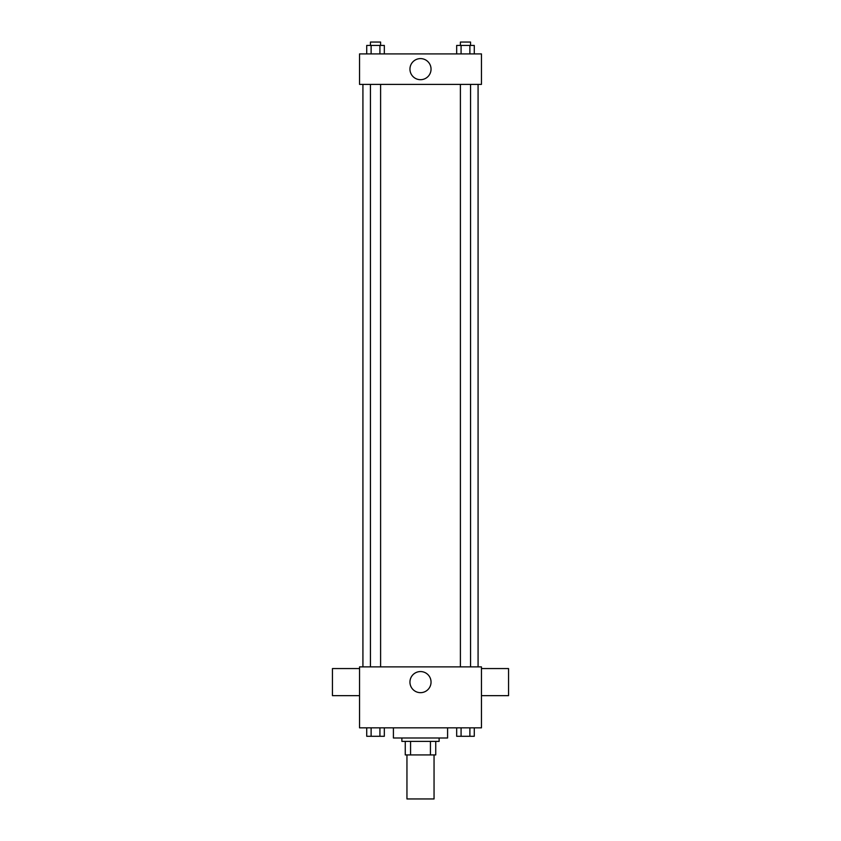 <?xml version="1.0" encoding="UTF-8"?>
<svg xmlns="http://www.w3.org/2000/svg" width="841" height="841" viewBox="0 0 841 841"><rect width="100%" height="100%" fill="white"/><g stroke="black" fill="none" stroke-linecap="round" stroke-linejoin="round"><path stroke-width="1.26" d="M406.949 754.924L406.949 798.95L434.051 798.95L434.051 754.924M430.434 741.373L430.434 754.924L405.257 754.924L405.257 741.373M430.434 754.924L435.743 754.924L435.743 741.373L435.743 754.924M439.128 737.988L439.128 741.373L401.872 741.373L401.872 737.988M410.566 741.373L410.566 754.924M393.409 727.833L393.409 737.988L447.591 737.988L447.591 727.833M481.462 727.833L359.538 727.833L359.538 666.871L481.462 666.871L481.462 727.833M431.044 682.114A10.544 10.544 0 0 1 415.223 691.249A10.544 10.544 0 0 1 415.223 672.979A10.544 10.544 0 0 1 431.044 682.114M481.462 695.654L508.553 695.654L508.553 668.563L481.462 668.563M359.538 668.563L332.447 668.563L332.447 695.654L359.538 695.654M478.077 84.384L478.077 666.871M460.395 666.871L460.395 84.384M380.605 84.384L380.605 666.871M481.462 84.384L359.538 84.384L359.538 53.908L481.462 53.908L481.462 84.384M431.044 69.141A10.544 10.544 0 0 1 415.223 78.276A10.544 10.544 0 0 1 415.223 60.016A10.544 10.544 0 0 1 431.044 69.141M474.271 53.908L474.271 45.435L456.674 45.435L456.674 53.908M469.877 45.435L469.877 53.908M461.078 45.435L461.078 53.908M460.395 45.435L460.395 42.05L470.55 42.05L470.55 45.435M384.326 53.908L384.326 45.435L366.729 45.435L366.729 53.908M379.922 45.435L379.922 53.908M371.123 45.435L371.123 53.908M370.45 45.435L370.45 42.05L380.605 42.05L380.605 45.435M474.271 727.833L474.271 736.295L456.674 736.295L456.674 727.833M469.877 727.833L469.877 736.295M461.078 727.833L461.078 736.295M470.55 736.295L460.395 736.295M384.326 727.833L384.326 736.295L366.729 736.295L366.729 727.833M379.922 727.833L379.922 736.295M371.123 727.833L371.123 736.295M380.605 736.295L370.45 736.295M362.923 84.384L362.923 666.871M470.55 666.871L470.55 84.384M370.45 84.384L370.45 666.871"/></g></svg>
